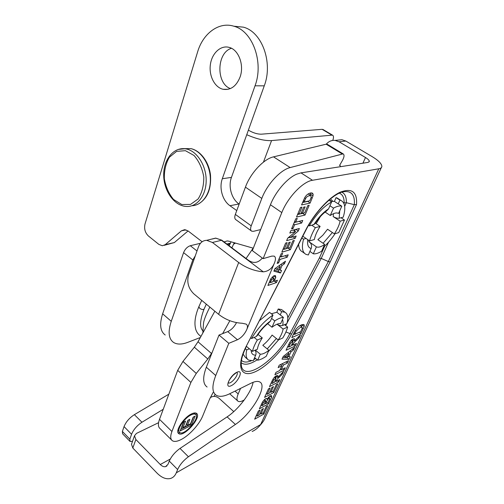 <?xml version="1.0" encoding="UTF-8"?>
<svg xmlns="http://www.w3.org/2000/svg" width="504" height="504" viewBox="0 0 504 504"><rect width="100%" height="100%" fill="white"/><g stroke="black" fill="none" stroke-linecap="round" stroke-linejoin="round"><path stroke-width="0.76" d="M253.102 382.309C251.338 392.433 238.619 409.349 227.115 416.877L180.016 448.434C175.052 452.025 171.473 456.24 169.281 461.078L168.008 464.304L165.614 466.641C163.894 467.032 162.118 466.326 160.285 464.518L135.859 439.513L134.499 435.752L136.477 433.402L158.571 422.686M300.976 172.866L296.686 174.17C287.223 178.095 275.398 191.822 270.446 204.75L281.812 212.581C287.746 197.36 302.885 181.541 312.499 180.274L300.976 172.866L368.04 162.395L369.331 161.475C369.337 160.411 368.059 159.094 365.488 157.519L339.06 141.769L345.832 141.044L341.92 139.709L337.856 140.125M169.281 461.078L177.629 469.52C179.871 464.669 183.469 460.41 188.427 456.744L180.016 448.434M177.629 469.52L176.293 472.809C175.039 475.801 173.111 477.685 170.503 478.472C166.137 479.512 161.652 477.723 157.04 473.111L132.817 448.031L135.859 439.513M345.832 141.044L372.135 156.612C378.599 160.537 381.837 163.844 381.843 166.541C381.692 167.7 380.671 168.449 378.794 168.79L312.499 180.274M281.812 212.581L263.132 258.647L252.34 250.627L270.446 204.75M263.277 271.839C254.369 271.02 246.173 267.908 238.688 262.508L212.43 242.481L221.445 240.282L263.277 271.839C268.512 271.354 272.261 268.33 274.535 262.754C275.877 259.302 275.757 257.09 274.17 256.12L271.889 256.089L263.132 258.647M236.527 322.623C234.221 326.945 231.292 329.95 227.745 331.626L237.466 339.746C241.372 337.762 244.453 334.417 246.702 329.717C247.855 327.02 247.678 325.149 246.154 324.116L242.21 323.259C233.535 322.787 225.666 319.807 218.604 314.32L193.845 293.87C188.452 288.572 186.682 282.297 188.528 275.058L198.45 246.891C200.082 242.644 202.822 240.452 206.684 240.326L212.43 242.481M237.466 339.746L228.803 343.319L215.737 375.537L206.331 367.202C202.558 377.357 202.816 383.96 207.106 387.015M188.427 456.744L235.393 424.456C251.71 413.752 267.964 386.014 259.875 382.038C257.928 380.917 254.986 381.308 251.036 383.216L229.893 393.662C223.946 396.572 219.372 397.089 216.172 395.212C211.989 392.263 211.844 385.705 215.737 375.537M309.179 205.311L305.046 215.057L296.497 217.067L300.523 207.428L301.984 207.106L299.048 214.118L300.964 213.677L303.692 207.176L305.141 206.854L302.406 213.343L304.706 212.814L307.749 205.619L309.179 205.311M296.163 236.023L295.193 238.323L286.637 240.654L287.658 238.209L295.577 231.556L289.813 233.056L290.795 230.7L299.351 228.507L298.286 231.015L290.581 237.523L296.163 236.023M288.2 254.822L287.179 257.235L280.092 259.377L278.599 262.943L277.137 263.39L281.156 253.777L282.618 253.342L281.112 256.933L288.2 254.822M277.427 280.249L276.444 282.568L267.908 285.478L270.787 278.851L274.308 275.65L275.43 275.594L275.776 277.414L274.233 281.327L277.427 280.249M274.951 268.613L285.497 261.198L284.401 263.794L282.045 265.419L280.06 270.125L281.566 270.484L280.507 272.979L273.886 271.165L274.951 268.613M294.292 240.446L290.373 249.688L281.824 252.17L285.642 243.041L287.104 242.632L284.325 249.278L286.234 248.73L288.823 242.569L290.272 242.166L287.677 248.314L289.983 247.659L292.862 240.836L294.292 240.446M302.753 220.462L301.675 223.007L294.588 224.765L293.013 228.526L291.551 228.898L295.785 218.755L297.253 218.402L295.665 222.188L302.753 220.462M310.105 203.112L301.556 204.945L304.813 197.511C306.312 195.01 308.234 193.492 310.596 192.969L312.234 193.019L313.135 194.141L313.016 195.861L310.105 203.112L307.698 201.228M296.484 343.457L295.344 345.933L286.052 350.267L288.464 344.969C289.983 341.567 291.614 339.52 293.353 338.839L294.5 338.688L294.43 340.962L300.472 334.82L299.086 337.819L296.257 340.534C294.166 342.411 293.038 343.81 292.874 344.723L292.641 345.234L296.484 343.457M285.27 367.75L284.174 370.125L274.888 374.768L275.984 372.361L279.67 370.528L281.831 365.81L278.145 367.618L279.254 365.179L288.54 360.656L287.431 363.063L283.406 365.041L281.245 369.747L285.27 367.75M277.843 383.834L273.842 392.496L264.568 397.41L268.462 388.861L270.056 388.036L267.214 394.254L269.287 393.164L271.927 387.393L273.502 386.581L270.856 392.339L273.351 391.022L276.293 384.634L277.843 383.834M267.75 405.689L263.901 414.036L254.646 419.196L258.394 410.968L259.982 410.099L257.248 416.084L259.314 414.937L261.859 409.38L263.428 408.524L260.883 414.067L263.372 412.688L266.207 406.539L267.75 405.689M268.626 403.792L259.365 408.839L261.418 404.334C262.603 401.531 264.058 399.641 265.791 398.658L266.862 398.481L267.076 399.168L270.289 395.842L271.606 395.627L271.574 397.31L268.626 403.792L267.435 402.759M279.827 379.531L278.756 381.862L269.476 386.65L271.744 381.673C273.168 378.473 274.756 376.482 276.488 375.707L277.729 375.486L277.66 377.496L283.582 371.404L282.278 374.226L279.493 376.942C277.439 378.825 276.343 380.18 276.211 381.024L275.99 381.496L279.827 379.531M283.198 356.523L294.733 347.256L293.498 349.927L290.928 351.968L288.697 356.807L290.323 356.807L289.132 359.371L282.001 359.157L283.198 356.523M301.09 333.478L291.797 337.642L295.231 330.435C296.818 327.877 298.897 326.025 301.461 324.859L303.805 324.538L304.246 325.055L304.139 326.535L301.09 333.478L299.458 332.193M305.046 215.057L302.614 213.293M302.406 213.343L301.392 212.65M299.048 214.118L298.022 213.412M297.549 214.547L302.576 213.387M295.193 238.323L293.095 236.849M290.581 237.523L289.435 236.716M294.286 230.656L295.741 229.427M298.286 231.015L295.93 229.383M295.577 231.556L293.397 230.032M288.017 237.907L290.266 237.302M287.179 257.235L285.119 255.742M281.112 256.933L280.13 256.221M278.599 262.943L277.622 262.225M280.092 259.377L279.115 258.659M279.796 257.027L280.822 256.719M270.352 282.637L272.79 281.812L273.332 280.533C274.063 278.807 274.214 277.981 273.779 278.063L271.593 279.789L270.352 282.637L269.394 281.912M276.444 282.568L274.623 281.194M274.233 281.327L273.294 280.615M275.776 277.414L273.735 275.883M272.859 277.37L273.338 276.104M269.136 282.53L269.886 282.278M273.042 281.219L273.773 280.974M280.287 266.641L276.425 269.275L278.92 269.867L280.287 266.641L279.052 265.728M276.425 269.275L275.247 268.405M274.296 270.182L278.195 271.259L278.794 269.842M280.507 272.979L278.195 271.259M280.06 270.125L279.109 269.426M282.045 265.419L280.797 264.499M284.401 263.794L283.128 262.861M290.373 249.688L288.238 248.157M287.677 248.314L286.7 247.615M284.325 249.278L283.33 248.567M282.971 249.43L284.086 249.108M286.348 248.459L287.444 248.144M294.197 222.554L299.231 221.325L301.675 223.007M295.665 222.188L294.645 221.489M293.013 228.526L291.999 227.814M294.588 224.765L293.574 224.059M305.644 198.563L304.132 201.978L309.79 200.794L311.22 197.234L310.873 195.722L309.349 195.741C307.579 196.132 306.344 197.07 305.644 198.563L304.611 197.883M308.643 194.261L308.083 193.99M304.132 201.978L303.087 201.285M302.576 202.507L307.604 201.449M310.174 195.268L310.653 192.956M290.556 343.199L288.786 347.017L291.161 345.92L292.011 344.068C292.981 341.989 293.252 341.069 292.83 341.309L290.556 343.199L289.699 342.512M288.786 347.017L287.866 346.279M295.344 345.933L293.8 344.698M292.641 345.234L291.791 344.553M292.32 340.906L293.221 339.998M299.086 337.819L298.097 337.037M294.43 340.962L292.459 339.362M287.5 347.086L288.37 346.683M291.469 345.253L292.226 344.9M284.174 370.125L282.788 368.978M281.245 369.747L280.363 369.016M280.797 364.953L281.106 364.279M283.406 365.041L281.975 363.856M287.431 363.063L286.001 361.897M281.831 365.81L280.4 364.625M280.079 369.64L280.728 369.319M273.842 392.496L272.588 391.425M270.856 392.339L269.999 391.602M267.214 394.254L266.345 393.511M266.125 394.002L266.616 393.744M269.785 392.081L270.264 391.829M263.901 414.036L262.76 413.028M260.883 414.067L260.051 413.33M257.248 416.084L256.404 415.334M256.24 415.693L256.586 415.498M259.894 413.671L260.221 413.488M263.472 402.45L261.96 405.72L264.115 404.554L265.526 401.43L265.551 400.636L263.472 402.45L262.71 401.789M261.96 405.72L261.116 404.989M265.652 403.723L268.115 402.387L269.741 398.771L269.716 398.103L269.123 398.236C268.43 398.355 267.555 399.571 266.496 401.883L265.652 403.723L264.827 402.998M265.293 398.966L264.802 399.981M260.94 405.38L261.324 405.172M264.657 403.37L265.022 403.175M268.978 397.467L269.457 396.396M267.076 399.168L266.257 398.456M273.804 379.877L272.141 383.475L274.51 382.259L276.079 377.981L273.804 379.877L272.998 379.197M272.141 383.475L271.259 382.725M278.756 381.862L277.439 380.753M275.99 381.496L275.171 380.81M275.499 377.49L276.457 376.488M282.278 374.226L281.389 373.489M277.66 377.496L275.921 376.034M271.001 383.292L271.58 382.996M274.964 381.263L275.43 381.024M289 353.499L284.779 356.819L287.475 356.819L289 353.499L287.986 352.674M284.779 356.819L283.809 356.032M282.687 357.645L287.211 357.802L287.948 356.196M289.132 359.371L287.211 357.802M288.697 356.807L287.809 356.089M290.928 351.968L289.894 351.137M293.498 349.927L292.452 349.089M296.15 331.059L294.563 334.373L300.712 331.638L302.205 328.23L302.135 327.146L300.151 327.556L296.15 331.059L295.268 330.366M294.563 334.373L293.624 333.635M293.221 334.53L294.204 334.095M301.512 326.661L302.23 324.57M329.969 200.869L331.418 199.691L332.64 201.153M330.196 261.91L356.517 204.517C357.336 191.791 351.842 187.708 340.036 192.27C328.759 197.53 314.068 213.614 305.657 230.126L246.04 346.658C236.407 365.419 240.345 377.049 252.743 372.739C265.016 368.689 282.486 351.112 291.514 334.177L330.196 261.91L328.343 261.544L321.231 258.42L328.545 242.178M356.517 204.517L354.337 204.674L346.33 202.703C346.557 197.24 345.057 193.725 341.819 192.156M324.702 246.173L319.366 258.048L321.231 258.42L287.06 323.02M339.324 193.171C342.632 194.45 344.232 197.694 344.125 202.904L346.33 202.703L344.692 206.338M262.326 258.048C257.979 263.22 253.134 263.806 247.792 259.806L221.779 240.194L215.706 238.108L212.442 238.953M326.264 144.169C328.696 141.353 331.645 140.099 335.116 140.408L339.06 141.769M210.275 397.599L211.963 396.78C214.326 395.936 216.739 396.484 219.183 398.406L233.78 411.611M131.752 443.507L131.487 444.257L132.817 448.031M227.745 331.626L219.019 335.053L228.803 343.319M206.331 367.202L219.019 335.053M378.794 168.79L260.461 424.904C262.817 422.302 264.43 419.845 265.299 417.52L381.326 167.649M252.17 431.456C254.955 430.334 257.72 428.148 260.461 424.904M248.384 130.133L248.724 130.353C253.191 132.924 257.387 134.203 261.318 134.184L322.125 129.326L323.259 129.648M263.428 162.156L271.568 140.584C264.764 140.931 256.492 138.972 246.746 134.713M271.568 140.584L332.476 135.122C333.73 135.841 333.818 137.611 332.734 140.433M168.846 394.172L134.379 414.66C129.415 417.885 125.968 421.867 124.047 426.592L122.384 431.449L122.604 433.786L129.868 441.284M200.472 243.274L190.31 245.719C187.312 246.765 185.069 249.064 183.576 252.63L162.641 313.816C159.333 324.28 160.19 331.349 165.211 335.009M233.535 244.226L235.469 243.111M200.359 337.504L187.809 342.336C181.849 344.604 177.087 344.629 173.534 342.418C168.601 338.839 167.838 331.808 171.253 321.319L192.811 259.963L195.268 255.912M132.52 441.34L130.051 441.466L129.856 439.148L131.563 434.284C133.528 429.547 136.993 425.534 141.958 422.239L163.233 409.286M215.132 394.374L214.106 396.364M214.836 311.214L198.003 341.775L194.349 347.206L182.958 361.431L177.692 370.352L159.503 419.328C157.878 423.902 158.067 426.989 160.064 428.595L171.593 439.986M191.482 425.187L180.06 431.052L183.582 422.106L185.548 421.117L182.977 427.625L185.529 426.321L187.929 420.279L189.869 419.309L187.469 425.338L190.537 423.769L193.215 417.079L195.13 416.121L191.482 425.187L190.562 424.311L193.517 416.928M187.469 425.338L186.537 424.45L188.257 420.115M182.977 427.625L182.045 426.731L183.941 421.924M180.741 429.332L190.562 424.311M177.944 430.063L179.311 432.174M194.998 413.879L193.423 413.154M191.111 414.924C184.136 418.099 176.047 430.586 179.676 432.526C184.187 436.344 200.762 417.356 195.552 414.401C194.594 413.778 193.114 413.954 191.111 414.924M178.114 432.873L180.823 432.904M196.371 415.888L196.151 413.154M191.514 413.91C193.744 412.833 195.394 412.637 196.466 413.33C202.293 416.632 183.771 437.85 178.718 433.585C174.661 431.424 183.721 417.444 191.514 413.91M229.868 320.714L222.642 333.629M212.272 352.151L211.51 353.512L198.003 341.775M194.349 347.206L207.793 358.999L211.51 353.512M207.793 358.999L196.27 373.426L182.958 361.431M177.692 370.352L190.896 382.423L196.27 373.426M190.896 382.423L171.921 431.493L159.503 419.328M213.11 392.446L209.494 399.376L202.766 415.838C199.452 424.229 189.51 435.236 181.377 439.431C177.276 441.554 174.245 441.964 172.28 440.66C170.346 439.129 170.232 436.073 171.921 431.493M240.566 388.389L238.184 393.92L235.028 391.129M244.257 399.968L243.142 400.541C240.881 401.694 239.186 401.927 238.052 401.241C236.571 400.144 236.615 397.706 238.184 393.92M327.569 144.459L326.132 144.201L273.54 156.857C263.743 158.911 250.393 173.206 245.435 187.142L235.343 214.402C234.404 217.161 234.631 218.963 236.017 219.794L251.257 230.845M260.644 229.578L253.518 231.311L251.767 231.216C250.425 230.416 250.242 228.627 251.225 225.849L261.809 198.418C267.013 184.395 280.489 169.829 290.165 167.574L343.13 153.859C344.497 154.791 344.301 156.939 342.537 160.303L339.545 165.469M253.134 248.176L246.059 258.502M206.306 304.164L204.133 308.952C203.307 309.916 201.814 309.689 199.641 308.284L198.91 306.602M231.443 48.283C216.512 52.788 215.939 83.513 230.378 88.578M240.087 76.992C236.382 86.215 230.756 90.323 223.222 89.309C214.805 87.576 208.807 76.028 210.363 64.726C211.774 53.405 220.557 44.988 229.087 47.37C238.619 49.537 244.44 65.142 240.087 76.992M202.123 241.75L188.156 231.008L184.628 229.66L181.39 230.845L165.23 244.661L162.357 245.757L158.867 244.402L148.397 235.966C145.095 232.76 143.968 228.766 145.013 223.978L197.618 51.906C202.954 33.484 218.919 21.426 233.875 26.221C252.706 31.009 263.957 62.452 255.024 85.812L222.314 178.731C218.912 187.916 222.491 200.586 229.95 205.714L236.754 210.584M164.222 245.322L174.327 242.569L188.074 230.945M229.169 245.763L231.059 241.826M253.298 248.195L228.86 241.183L227.203 240.937L224.059 241.914M239.154 204.114L238.972 203.988C231.563 198.948 228.029 186.461 231.449 177.395L264.26 85.831C273.2 62.836 262.105 31.897 243.394 27.159L234.253 26.258M271.574 318.383L272.998 315.088C264.751 320.576 257.594 328.387 251.54 338.518L256.24 336.546L257.248 335.607C260.776 330.265 264.669 325.956 268.922 322.68L270.434 321.035L271.574 318.383L274.774 320.909L272.021 327.235C275.6 324.519 278.479 323.322 280.659 323.644L283.412 317.4L280.237 314.918L281.66 311.667L285.043 312.247C287.891 313.967 288.502 317.778 286.877 323.681L282.649 325.458C280.999 325.987 279.128 325.578 277.036 324.223L283.103 329.03C282.555 332.243 280.93 335.897 278.221 339.992L282.757 337.989C285.132 334.058 286.757 330.429 287.645 327.096L283.103 329.03M268.311 351.622L278.618 339.822M255.118 350.211C256.101 351.918 256.297 353.562 255.698 355.131L253.298 360.694L248.661 360.146C246.166 358.583 245.524 355.175 246.733 349.902L249.335 348.768L252.466 351.382C253.222 347.999 254.848 344.213 257.323 340.03L254.148 337.428M272.998 315.088L269.539 312.367L259.699 320.462M251.54 338.518L250.778 337.894M281.66 311.667L278.227 308.996L276.816 312.247L280.237 314.918M282.864 310.558L281.635 309.601L278.227 308.996M243.079 354.098L245.36 357.355L247.533 359.188M246.733 349.902L245.297 348.705M246.456 346.368L249.335 348.768M278.221 339.992L272.103 335.072C269.363 339.129 266.269 342.537 262.811 345.297L268.897 350.293L266.288 356.208C263.019 358.514 260.152 359.837 257.67 360.184L254.621 357.626M284.546 324.658L287.645 327.096M272.021 327.235L267.624 323.719M258.023 334.442L262.288 337.913L257.323 340.03M255.352 350.104L260.278 354.199L257.67 360.184M252.466 351.382L257.418 349.19C257.846 345.977 259.466 342.222 262.288 337.913M268.897 350.293C265.438 353.008 262.565 354.312 260.278 354.199M274.774 320.909C278.164 318.66 281.043 317.488 283.412 317.4M271.36 313.797L276.816 312.247M323.303 247.464C327.569 243.627 331.5 239.028 335.091 233.654M308.713 240.314C308.921 241.8 309.185 242.386 309.519 242.078C311.491 243.86 312.039 246.002 311.163 248.51L308.328 254.967L306.054 254.413C302.287 252.447 301.449 247.363 303.547 239.161L301.896 238.008M302.822 236.2L306.067 238.461L303.547 239.161M306.067 238.461L309.576 240.912C310.666 236.767 312.593 232.35 315.346 227.669L311.781 225.231L309.261 225.88C315.983 214.565 323.436 206.583 331.619 201.94L328.576 208.864L326.384 211.119C322.428 213.917 318.541 218.213 314.716 224.015M314.71 224.009L311.781 225.231M329.931 205.777L333.528 208.133C336.88 206.237 339.639 205.594 341.8 206.199L338.234 203.887L339.916 200.101L340.88 200.397C345.133 202.602 345.914 208.19 343.23 217.167L339.186 218.207C337.51 218.478 335.513 217.93 333.182 216.569L340.112 221.162C339.236 225.143 337.321 229.377 334.373 233.862L338.726 232.621L344.465 220.015L340.112 221.162M338.738 199.017L336.067 197.618L334.404 201.398L338.234 203.887M339.916 200.101L336.067 197.618M309.261 225.88L308.517 225.37M331.619 201.94L328.942 200.195M298.645 244.358C298.796 248.195 300.044 250.677 302.381 251.798L304.485 253.298M330.737 201.367L334.404 201.398M334.373 233.862L327.543 229.238L322.9 235.166L317.879 239.677L324.683 244.383L321.615 251.231C318.37 253.235 315.605 254.098 313.305 253.814L309.891 251.401M341.006 217.741L344.465 220.015M333.528 208.133L330.265 215.498C333.554 213.249 336.168 212.493 338.108 213.236L338.549 213.457L341.8 206.199M308.99 241.706L316.38 246.866L313.305 253.814M309.576 240.912L314.364 239.551C315.126 235.526 317.048 231.147 320.128 226.409L315.346 227.669M315.29 223.127L320.128 226.409M330.265 215.498L325.111 212.077M324.683 244.383C321.218 246.859 318.452 247.691 316.38 246.866M316.172 223.732L320.38 216.556M228.218 382.832L228.482 382.082C228.791 380.671 230.328 378.403 233.087 375.26L236.704 372.361C239.677 373.804 231.141 384.546 228.325 382.889M236.937 372.236C229.597 375.612 223.877 389.353 231.254 385.686C238.423 382.303 244.182 368.859 236.937 372.236M260.322 424.721L176.293 472.809M274.535 262.754L246.702 329.717M273.313 278.076L272.072 277.15M271.593 279.789L270.661 279.084M270.824 281.497L269.873 280.778M274.875 279.796L273.892 279.058M304.637 200.787L303.584 200.088M312.203 198.167L311.144 197.474M313.016 195.861L310.489 194.21M313.135 194.141L311.22 192.887M292.276 341.391L291.167 340.509M289.687 345.057L288.767 344.32M292.874 344.723L292.024 344.043M296.257 340.534L295.338 339.809M265.035 400.743L264.146 399.974M262.553 404.422L261.715 403.685M269.123 398.236L268.292 397.517M266.496 401.883L265.621 401.121M270.377 400.006L269.539 399.275M271.574 397.31L270.037 395.986M275.493 378.094L274.491 377.25M272.985 381.629L272.11 380.885M276.211 381.024L275.392 380.331M279.493 376.942L278.662 376.242M295.086 333.22L294.153 332.489M303.295 328.709L302.287 327.921M304.139 326.535L302.135 324.979M304.246 325.055L303.414 324.412M305.657 230.126L306.048 229.893C315.038 211.737 332.627 194.361 342.455 191.948C351.067 190.197 355.03 194.437 354.337 204.674L328.343 261.544L289.75 333.818C276.992 359.081 245.001 381.881 241.466 366.421L241.145 363.283C241.233 358.955 242.985 353.342 246.399 346.45M246.04 346.658L305.985 230.026M291.514 334.177L285.913 331.972M344.125 202.904L343.898 203.402M255.749 358.565L253.726 359.705M251.231 360.851C246.79 362.59 243.52 362.42 241.422 360.341M241.164 362.716C244.566 365.444 249.921 364.48 257.242 359.825M285.705 325.571L286.656 323.776M319.366 258.048L287.771 317.917M238.688 262.508L218.604 314.32M221.779 240.194L215.725 238.172L212.083 239.041M365.488 157.519L362.937 163.189M235.393 424.456L227.115 416.877M170.239 459.068L160.285 464.518M331.726 135.028L322.125 129.326M197.014 250.967L190.31 245.719M192.811 259.963L183.576 252.63M171.253 321.319L162.641 313.816M141.958 422.239L134.379 414.66M131.563 434.284L124.047 426.592M129.856 439.148L122.384 431.449M245.435 187.142L261.809 198.418M290.165 167.574L273.54 156.857M342.09 153.852L326.132 144.201M246.065 258.489L248.277 260.152M251.225 225.849L235.343 214.402M165.23 244.661L174.327 242.569M181.39 230.845L185.963 229.868M227.594 244.572L230.133 243.936M226.882 244.043L230.429 243.148M229.95 205.714L238.972 203.988M222.314 178.731L231.449 177.395M255.024 85.812L264.26 85.831M183.809 148.648L190.858 148.63C201.279 150.898 210.237 164.77 210.363 179.248C210.596 193.738 202.129 205.481 191.967 205.727M197.606 204.41C207.056 199.301 211.352 189.554 210.502 175.153C209.028 162.105 200.586 150.683 190.94 148.623L185.012 148.743C172.891 147.307 163.113 160.53 163.724 176.066C164.14 191.589 174.611 206.042 186.461 206.47C196.907 207.15 206.086 195.665 206.174 180.791C206.388 165.936 197.278 151.351 186.593 149.026L185.012 148.743L178.221 149.43M185.415 150.677L194.015 155.478C199.055 161.255 202.312 168.424 203.78 176.992C203.881 185.598 201.984 192.931 198.085 199.004L190.531 204.422L181.787 204.529L173.552 199.464C168.834 193.794 165.759 186.902 164.336 178.775C164.121 170.572 165.797 163.397 169.376 157.248L176.621 151.37L185.415 150.677M282.649 325.458C283.191 322.969 283.122 321.017 282.448 319.593M267.214 348.913L276.394 338.524M251.194 350.318C251.307 353.625 252.806 355.232 255.698 355.131M270.434 321.035C265.079 324.91 260.348 330.082 256.24 336.546M323.089 243.281L332.401 232.527M307.749 239.639C307.075 244.736 308.215 247.691 311.163 248.51M309.519 242.078L309.04 241.807M328.576 208.864C323.234 212.291 318.308 217.571 313.797 224.715M339.186 218.207L339.74 210.792M333.503 213.664L333.182 216.569M272.286 276.935L273.779 278.063M308.341 194.059L310.873 195.722M291.457 340.213L292.83 341.309M264.449 399.672L265.551 400.636M268.619 397.158L269.716 398.103M274.819 376.923L276.079 377.981M300.126 325.584L302.135 327.146M215.687 238.096L206.684 240.326M341.92 139.709L335.116 140.408M134.499 435.752L131.487 444.257M166.95 465.904L165.614 466.641M369.331 161.475L369.13 161.916M332.476 135.122L322.888 129.427M195.552 414.401L194.62 413.519M178.718 433.585L178.315 433.188M237.592 400.831L229.673 393.769M343.13 153.859L327.191 144.232M340.553 166.685L339.841 164.966M201.713 300.371L198.809 306.823M234.209 242.739L231.903 247.823M198.803 306.835C195.017 315.97 194.027 323.581 195.842 329.679C196.806 332.457 198.374 334.587 200.548 336.08M204.133 308.939C199.59 320.865 199.433 328.387 203.654 331.512M202.835 333.005L203.54 322.995C203.963 319.908 206.06 314.603 209.834 307.081M223.222 89.309L228.154 89.29M233.875 26.221L243.394 27.159M285.043 312.247L281.635 309.601M340.88 200.397L337.037 197.921"/></g></svg>
